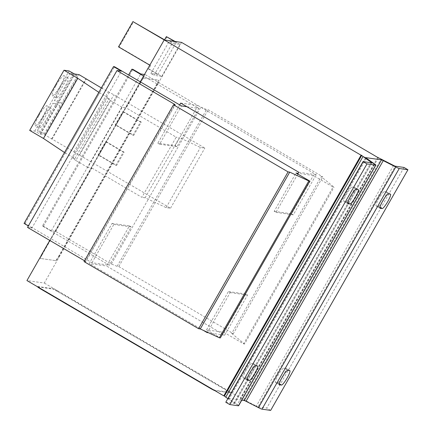 <?xml version="1.0" encoding="UTF-8"?>
<svg xmlns="http://www.w3.org/2000/svg" width="432" height="432" viewBox="0 0 432 432"><rect width="100%" height="100%" fill="white"/><g stroke="black" fill="none" stroke-linecap="round" stroke-linejoin="round"><path stroke-width="0.32" stroke-dasharray="2.16 1.62" d="M249.383 373.642A8.332 1.393 -59.6 0 1 245.306 378.14L243.324 377.86A8.332 1.393 -59.6 0 1 243.232 377.827A8.332 1.393 -59.6 0 1 246.094 370.181A8.332 1.393 -59.6 0 1 251.559 363.42L253.546 363.706A8.332 1.393 -59.6 0 1 253.638 363.733A8.332 1.393 -59.6 0 1 251.419 370.224M350.044 197.165A8.332 1.393 -59.6 0 1 345.967 201.663L343.985 201.382A8.332 1.393 -59.6 0 1 343.894 201.35A8.332 1.393 -59.6 0 1 346.756 193.703A8.332 1.393 -59.6 0 1 352.22 186.943L354.202 187.229A8.332 1.393 -59.6 0 1 354.299 187.256A8.332 1.393 -59.6 0 1 352.08 193.747M382.298 201.771A8.332 1.393 -59.6 0 1 378.221 206.269L376.24 205.988A8.332 1.393 -59.6 0 1 376.148 205.956A8.332 1.393 -59.6 0 1 379.01 198.31A8.332 1.393 -59.6 0 1 384.475 191.549L386.462 191.83A8.332 1.393 -59.6 0 1 386.554 191.862A8.332 1.393 -59.6 0 1 384.334 198.353M281.637 378.248A8.332 1.393 -59.6 0 1 277.56 382.747L275.578 382.466A8.332 1.393 -59.6 0 1 275.486 382.433A8.332 1.393 -59.6 0 1 278.348 374.787A8.332 1.393 -59.6 0 1 283.813 368.026L285.8 368.307A8.332 1.393 -59.6 0 1 285.892 368.339A8.332 1.393 -59.6 0 1 283.678 374.83M56.117 85.374A11.572 1.939 -59.6 0 1 64.033 75.681A11.572 1.939 -59.6 0 1 60.253 85.963A11.572 1.939 -59.6 0 1 52.337 95.65A11.572 1.939 -59.6 0 1 56.117 85.374M60.053 87.68A11.572 1.939 -59.6 0 1 67.97 77.987A11.572 1.939 -59.6 0 1 64.19 88.268A11.572 1.939 -59.6 0 1 56.273 97.956A11.572 1.939 -59.6 0 1 60.053 87.68M38.961 115.452A11.572 1.939 -59.6 0 1 46.877 105.764A11.572 1.939 -59.6 0 1 43.097 116.046A11.572 1.939 -59.6 0 1 35.181 125.734A11.572 1.939 -59.6 0 1 38.961 115.452M42.898 117.758A11.572 1.939 -59.6 0 1 50.814 108.07A11.572 1.939 -59.6 0 1 47.034 118.352A11.572 1.939 -59.6 0 1 39.118 128.039A11.572 1.939 -59.6 0 1 42.898 117.758M91.989 262.748L113.837 224.446L112.066 223.409L90.218 261.711L91.989 262.748L109.361 265.232L68.218 241.132L44.307 283.046L26.941 280.568M112.066 223.409L129.433 225.887L106.558 265.999L224.672 335.173L225.698 333.369L243.61 343.861L333.061 187.034L315.149 176.542L293.301 214.85L291.53 213.808L313.378 175.505L315.149 176.542L316.181 174.739L198.067 105.565L197.035 107.368L157.669 84.31L68.218 241.132L42.428 226.028L128.59 74.974M181.575 42.395L157.669 84.31L143.586 76.064M378.356 157.815L241.164 398.342L44.307 283.046M140.297 81.826L50.846 238.653L90.218 261.711L89.186 263.515L106.558 265.999M24.068 223.409L25.061 223.549L50.846 238.653L49.82 240.451M223.927 332.332L245.776 294.025L247.547 295.067L225.698 333.369L223.927 332.332L206.561 329.848L220.336 337.921M206.561 329.848L228.409 291.546L230.18 292.583L207.522 332.305M203.332 330.367L89.186 263.515M141.21 80.228A4.628 0.778 -59.6 0 1 143.321 77.965L158.204 80.093A4.628 0.778 -59.6 0 1 158.258 80.109A4.628 0.778 -59.6 0 1 156.746 84.218L58.374 256.684A4.628 0.778 -59.6 0 1 55.258 260.577L40.37 258.455A4.628 0.778 -59.6 0 1 40.322 258.433A4.628 0.778 -59.6 0 1 40.97 255.971M55.258 260.577L40.37 258.455M41.888 254.356L42.223 254.556L140.6 82.085L140.206 81.859A4.628 0.778 -59.6 0 1 140.238 81.794M49.761 240.419L140.206 81.859M143.321 77.965L158.204 80.093M156.746 84.218L157.14 84.451L58.768 256.916L58.374 256.684M143.71 78.197A4.628 0.778 120.4 0 0 140.6 82.085M157.14 84.451A4.628 0.778 120.4 0 0 158.652 80.336A4.628 0.778 120.4 0 0 158.598 80.32M42.223 254.556A4.628 0.778 120.4 0 0 40.711 258.665A4.628 0.778 120.4 0 0 40.765 258.682M55.652 260.809A4.628 0.778 120.4 0 0 58.768 256.916M42.428 226.028L43.421 226.174L51.295 230.785L55.723 231.417L111.353 264.001L117.131 266.339L118.789 266.576L233.356 333.677L322.807 176.85L321.154 176.618L334.055 187.175L333.061 187.034M233.356 333.677L231.703 333.439L321.154 176.618M231.703 333.439L244.604 344.002L334.055 187.175M244.604 344.002L243.61 343.861M43.421 226.174L132.872 69.347M51.295 230.785L140.746 73.958M55.723 231.417L91.87 168.043L87.793 167.459L122.105 107.298L126.182 107.881L145.174 74.59L200.804 107.174L206.582 109.517L208.24 109.75L322.807 176.85M144.482 74.493L145.174 74.59M91.87 168.043L141.869 197.327L176.186 137.165L126.182 107.881M111.353 264.001L200.804 107.174M117.131 266.339L206.582 109.517M118.789 266.576L208.24 109.75M198.812 108.405L197.035 107.368L175.187 145.67L176.963 146.707L198.812 108.405L186.878 106.704M161.714 76.426L154.024 75.33L172.325 43.243L180.014 44.339L161.714 76.426L148.721 68.818L150.665 65.41L119.173 46.964L133.585 21.692M224.624 395.977L361.886 155.326M241.164 398.342L240.338 398.223L377.6 157.572M37.714 286.924A4.628 0.313 -150.3 0 1 37.795 286.907L38.027 286.508L52.915 288.635L52.682 289.035A4.628 0.313 -150.3 0 1 57.451 291.46L226.741 390.609A4.628 0.313 -150.3 0 1 229.932 392.785A4.628 0.313 -150.3 0 1 229.851 392.801L214.963 390.674A4.628 0.313 -150.3 0 1 214.925 390.668M38.027 286.508A4.628 0.313 29.7 0 0 37.94 286.524A4.628 0.313 29.7 0 0 41.137 288.695L41.056 288.835M210.352 387.985L41.137 288.695M210.427 387.85A4.628 0.313 29.7 0 0 215.19 390.274L214.963 390.674M229.851 392.801L230.078 392.396L215.19 390.274M230.078 392.396A4.628 0.313 29.7 0 0 230.159 392.386A4.628 0.313 29.7 0 0 226.967 390.209L226.741 390.609M57.451 291.46L57.677 291.06L226.967 390.209M57.677 291.06A4.628 0.313 29.7 0 0 52.915 288.635M241.774 400.172L228.56 398.282L365.774 157.723M365.742 157.648L228.474 398.299A4.628 0.313 -150.3 0 0 229.127 398.876L237.281 404.611L233.912 402.899L370.904 162.718M227.853 398.633L233.912 402.899A4.628 0.313 29.7 0 1 234.56 403.477A4.628 0.313 29.7 0 1 234.479 403.488L225.79 402.246M238.583 405.767A9.256 0.621 29.7 0 0 237.281 404.611L374.544 163.96M240.338 398.223A9.256 0.621 -150.3 0 1 243.81 399.74L381.078 159.089M258.498 407.641L256.3 406.096L243.81 399.74L246.013 401.285M393.563 165.445L256.3 406.096A4.628 0.313 29.7 0 0 258.039 406.852L395.302 166.201M403.996 167.443L266.728 408.094L258.039 406.852M270.664 410.4L266.728 408.094M149.791 65.189L148.063 68.726L157.901 74.488L176.207 42.401L169.177 41.396L172.325 43.243M174.458 41.38L176.207 42.401M164.203 39.922L164.473 39.955M118.508 46.867L119.173 46.964M167.022 36.731L165.078 40.144L164.543 39.825M175.122 41.472L180.014 44.339M148.721 68.818L148.063 68.726M157.901 74.488L150.876 73.483L154.024 75.33M150.876 73.483L169.177 41.396M164.419 40.046L165.078 40.144M150.007 65.313L150.665 65.41M37.795 286.907L52.682 289.035M84.051 261.614L85.709 261.851L175.154 105.03M85.709 261.851L85.401 261.29L174.577 104.944M85.401 261.29L84.532 260.777M27.518 227.389L31.946 228.02L121.397 71.194M31.946 228.02L28.355 225.92M25.061 223.549L114.512 66.728M87.793 167.459L75.87 160.499L110.187 100.337L107.131 98.188L109.193 98.48L98.825 92.345M122.105 107.298L110.187 100.337M29.678 130.394L34.781 131.123L40.09 134.147L44.761 134.811L170.51 208.24L166.126 207.619L145.109 197.791L179.426 137.63L176.186 137.165M145.109 197.791L141.869 197.327M75.87 160.499L72.814 158.35L74.882 158.641L64.508 152.512M101.353 87.917L113.881 94.813L204.827 148.079L200.443 147.452L179.426 137.63M56.263 103.648L60.199 105.953L56.916 105.484L52.979 103.178L37.195 130.853L40.478 131.323L56.263 103.648L52.979 103.178M60.199 105.953L44.415 133.628L41.132 133.159L56.916 105.484M44.761 134.811L79.078 74.65M40.09 134.147L74.407 73.985M74.66 74.018L77.474 75.67L74.191 75.2L70.254 72.895L54.47 100.57L57.753 101.039L73.537 73.364M77.474 75.67L61.69 103.345L58.406 102.875L74.191 75.2M34.781 131.123L69.098 70.961M52.061 139.088L86.281 79.088M51.565 139.018L85.882 78.856M73.845 152.069L108.162 91.908M79.564 154.98L113.881 94.813M98.879 155.056L106.429 141.82L124.146 152.194L116.597 165.429L98.879 155.056L98.053 154.937L105.602 141.701L106.429 141.82M116.041 124.972L123.59 111.737L141.307 122.116L133.758 135.351L116.041 124.972L115.214 124.853L122.764 111.618L123.59 111.737M170.51 208.24L204.827 148.079M166.126 207.619L200.443 147.452M72.814 158.35L107.131 98.188M74.882 158.641L109.193 98.48M65.254 153.004L99.565 92.842M44.415 133.628L40.478 131.323M41.132 133.159L37.195 130.853M73.24 73.321L70.254 72.895M61.69 103.345L57.753 101.039M58.406 102.875L54.47 100.57M122.764 111.618L140.481 121.997L132.926 135.232L115.214 124.853M132.926 135.232L133.758 135.351M140.481 121.997L141.307 122.116M105.602 141.701L123.32 152.075L115.771 165.31L98.053 154.937M115.771 165.31L116.597 165.429M123.32 152.075L124.146 152.194M297.783 174.064L275.935 212.366L274.163 211.329L296.012 173.027M176.963 146.707L159.597 144.229L181.44 105.926M159.597 144.229L157.82 143.192L175.187 145.67M179.669 104.884L157.82 143.192M275.935 212.366L293.301 214.85M274.163 211.329L291.53 213.808M298.814 172.26L316.181 174.739M180.7 103.081L198.067 105.565M313.378 175.505L298.199 173.34M129.433 225.887L131.209 226.924L109.361 265.232M230.18 292.583L247.547 295.067M245.776 294.025L228.409 291.546M113.837 224.446L131.209 226.924M207.301 332.694L224.672 335.173M245.306 378.14L247.055 379.166M345.967 201.663L347.711 202.689M378.221 206.269L379.971 207.295M277.56 382.747L279.31 383.773M366.39 158.225L229.127 398.876L225.758 397.165M234.479 403.488L371.747 162.837M287.75 370.332L283.813 368.026M285.8 368.307L289.737 370.613M275.578 382.466L279.353 384.674M388.411 193.855L384.475 191.549M386.462 191.83L390.398 194.135M376.24 205.988L380.009 208.197M356.157 189.248L352.22 186.943M354.202 187.229L358.144 189.535M343.985 201.382L347.755 203.591M255.496 365.726L251.559 363.42M253.546 363.706L257.483 366.012M243.324 377.86L247.093 380.068M67.97 77.987L64.033 75.681M50.814 108.07L46.877 105.764M158.258 80.109L158.652 80.336M40.322 258.433L40.711 258.665M371.828 162.826L234.56 403.477M37.735 286.886L37.94 286.524M229.932 392.785L230.159 392.386M39.118 128.039L35.181 125.734M56.273 97.956L52.337 95.65M289.829 370.645L285.892 368.339M279.423 384.739L275.486 382.433M390.49 194.168L386.554 191.862M380.084 208.262L376.148 205.956M358.236 189.562L354.299 187.256M347.83 203.656L343.894 201.35M257.575 366.039L253.638 363.733M247.169 380.133L243.232 377.827"/><path stroke-width="0.65" d="M251.419 370.224A8.332 1.393 -59.6 0 1 250.916 371.137A8.332 1.393 -59.6 0 1 249.383 373.642M254.853 373.442A8.332 1.393 -59.6 0 1 249.242 380.446L247.261 380.165A8.332 1.393 -59.6 0 1 247.169 380.133A8.332 1.393 -59.6 0 1 250.031 372.487A8.332 1.393 -59.6 0 1 255.496 365.726L257.483 366.012A8.332 1.393 -59.6 0 1 257.575 366.039A8.332 1.393 -59.6 0 1 254.853 373.442M352.08 193.747A8.332 1.393 -59.6 0 1 351.578 194.659A8.332 1.393 -59.6 0 1 350.044 197.165M355.514 196.965A8.332 1.393 -59.6 0 1 349.904 203.969L347.922 203.688A8.332 1.393 -59.6 0 1 347.83 203.656A8.332 1.393 -59.6 0 1 350.692 196.009A8.332 1.393 -59.6 0 1 356.157 189.248L358.144 189.535A8.332 1.393 -59.6 0 1 358.236 189.562A8.332 1.393 -59.6 0 1 355.514 196.965M384.334 198.353A8.332 1.393 -59.6 0 1 383.832 199.265A8.332 1.393 -59.6 0 1 382.298 201.771M387.769 201.571A8.332 1.393 -59.6 0 1 382.158 208.575L380.176 208.294A8.332 1.393 -59.6 0 1 380.084 208.262A8.332 1.393 -59.6 0 1 382.946 200.615A8.332 1.393 -59.6 0 1 388.411 193.855L390.398 194.135A8.332 1.393 -59.6 0 1 390.49 194.168A8.332 1.393 -59.6 0 1 387.769 201.571M283.678 374.83A8.332 1.393 -59.6 0 1 283.171 375.743A8.332 1.393 -59.6 0 1 281.637 378.248M287.107 378.049A8.332 1.393 -59.6 0 1 281.502 385.052L279.515 384.772A8.332 1.393 -59.6 0 1 279.423 384.739A8.332 1.393 -59.6 0 1 282.285 377.093A8.332 1.393 -59.6 0 1 287.75 370.332L289.737 370.613A8.332 1.393 -59.6 0 1 289.829 370.645A8.332 1.393 -59.6 0 1 287.107 378.049M370.904 162.718L371.174 162.248L363.026 156.514A9.256 0.621 29.7 0 1 361.719 155.353A9.256 0.621 29.7 0 1 361.886 155.326L361.06 155.212L164.203 39.917L181.575 42.395L378.356 157.815M49.82 240.451L26.941 280.568L223.798 395.863L361.06 155.212M164.203 39.917L140.297 81.826L181.44 105.926L186.878 106.704M298.199 173.34L296.012 173.027L297.783 174.064L298.814 172.26L180.7 103.081L179.669 104.884M297.783 174.064L309.787 181.094L308.799 180.954L289.726 172.13L288.068 171.893L173.502 104.792L175.154 105.03L174.852 104.463L116.969 70.562L121.397 71.194L113.519 66.582L114.512 66.728L140.297 81.826M289.726 172.13L200.275 328.952L219.348 337.781L220.336 337.921L309.787 181.094M207.522 332.305L207.301 332.694L203.332 330.367M40.97 255.971A4.628 0.778 -59.6 0 1 41.834 254.324L49.761 240.419M140.238 81.794A4.628 0.778 -59.6 0 1 141.21 80.228M143.586 76.064L131.879 69.206L132.872 69.347L140.746 73.958L144.482 74.493M128.59 74.974L131.879 69.206M224.483 395.96L223.798 395.863M378.427 157.691L377.6 157.572A9.256 0.621 29.7 0 1 381.078 159.089L393.563 165.445L395.766 166.99L383.276 160.634A4.628 0.313 29.7 0 0 381.537 159.878L365.823 157.631A4.628 0.313 29.7 0 0 365.742 157.648A4.628 0.313 29.7 0 0 366.39 158.225L374.544 163.96A9.256 0.621 -150.3 0 1 375.845 165.116A9.256 0.621 -150.3 0 1 375.683 165.143L366.989 163.901L363.053 161.595L371.747 162.837A4.628 0.313 -150.3 0 0 371.828 162.826A4.628 0.313 -150.3 0 0 371.174 162.248L374.544 163.96M261.976 409.158L399.238 168.507L407.932 169.749L270.664 410.4L261.976 409.158A9.256 0.621 29.7 0 1 258.498 407.641L246.013 401.285A4.628 0.313 -150.3 0 0 244.274 400.529L241.774 400.172M361.719 155.353L224.456 396.004A9.256 0.621 -150.3 0 0 225.758 397.165L227.853 398.633M363.053 161.595L225.79 402.246L229.727 404.552L238.415 405.794A9.256 0.621 29.7 0 0 238.583 405.767L375.845 165.116M229.727 404.552L366.989 163.901M407.932 169.749L403.996 167.443L395.302 166.201A4.628 0.313 -150.3 0 1 393.563 165.445M399.238 168.507A9.256 0.621 -150.3 0 1 395.766 166.99L258.498 407.641M164.203 39.922L132.921 21.6L118.508 46.867L149.791 65.189M164.473 39.955L166.363 36.639L174.458 41.38M132.921 21.6L164.543 39.825M166.363 36.639L175.122 41.472M214.925 390.668A4.628 0.313 -150.3 0 1 210.2 388.249L40.905 289.1A4.628 0.313 -150.3 0 1 37.714 286.924L37.735 286.886M219.348 337.781L308.799 180.954M200.275 328.952L198.617 328.714L288.068 171.893M198.617 328.714L84.051 261.614L173.502 104.792M174.577 104.944L174.852 104.463M84.532 260.777L27.518 227.389L116.969 70.562M28.355 225.92L24.068 223.409L113.519 66.582M64.508 152.512L43.459 138.461L29.678 130.394L63.995 70.232L69.098 70.961L74.407 73.985L79.078 74.65L101.353 87.917M98.825 92.345L77.776 78.3L63.995 70.232M43.459 138.461L77.776 78.3M74.66 74.018L73.24 73.321M247.055 379.166L249.242 380.446M347.711 202.689L349.904 203.969M379.971 207.295L382.158 208.575M279.31 383.773L281.502 385.052M244.274 400.529L381.537 159.878M225.758 397.165L363.026 156.514L366.39 158.225M238.415 405.794L375.683 165.143M381.078 159.089L383.276 160.634L246.013 401.285"/></g></svg>
